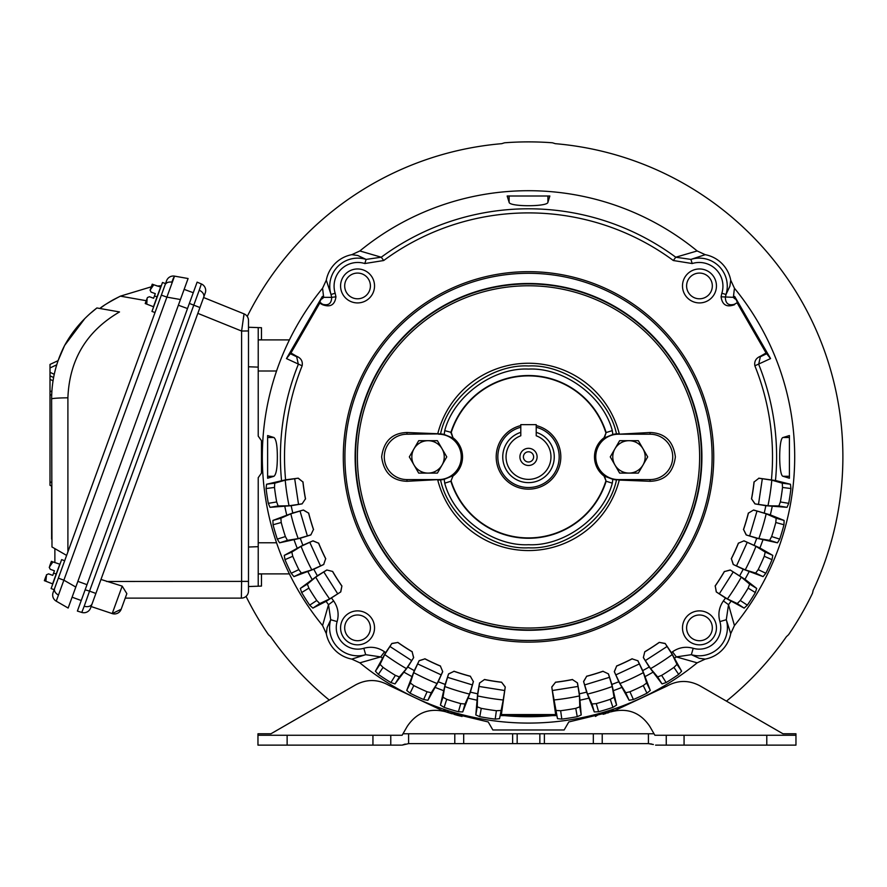 <?xml version="1.0" encoding="UTF-8"?>
<svg xmlns="http://www.w3.org/2000/svg" width="887" height="887" viewBox="0 0 887 887"><rect width="100%" height="100%" fill="white"/><g stroke="black" fill="none" stroke-linecap="round" stroke-linejoin="round"><path stroke-width="1.33" d="M152.431 284.261L153.784 284.749L152.254 284.195L150.557 288.863L152.254 284.228M161.323 285.747L157.365 286.057L153.784 284.749L160.824 287.111M536.225 432.357A25.723 25.723 0 0 1 528.508 482.628A25.723 25.723 0 0 1 520.791 432.357L520.791 435.251M536.225 435.783A22.485 22.485 0 0 1 528.508 479.379A22.485 22.485 0 0 1 520.791 435.783L520.791 424.64L536.225 424.64L536.225 435.783M528.508 448.312A8.593 8.593 0 0 1 537.101 456.894A8.593 8.593 0 0 1 528.508 465.487A8.593 8.593 0 0 1 519.926 456.894A8.593 8.593 0 0 1 528.508 448.312M528.508 462.005A5.1 5.1 0 0 0 533.619 456.894A5.1 5.1 0 0 0 528.508 451.793A5.1 5.1 0 0 0 523.408 456.894A5.1 5.1 0 0 0 528.508 462.005M520.791 427.257A30.624 30.624 0 0 0 528.508 487.528A30.624 30.624 0 0 0 536.225 427.257M520.791 425.583A32.242 32.242 0 0 0 528.508 489.147A32.242 32.242 0 0 0 536.225 425.583M174.528 276.134L166.889 297.134L161.356 295.116L58.342 578.158L63.875 580.176L56.236 601.164L68.155 608.05L188.088 278.529L174.528 276.134A7.129 7.129 0 0 0 166.59 280.724L161.356 295.116L165.547 283.607L162.498 282.498L151.965 311.426L155.014 312.534M153.784 284.749L150.091 290.16L151.1 292.122L155.303 293.652L154.46 295.948L157.232 296.957M147.153 298.22L146.743 304.097L145.224 303.542L153.651 306.813M154.46 295.948L153.628 298.254L149.426 296.724L147.397 297.577M150.324 289.517L150.091 290.16M146.92 298.875L145.224 303.509L146.92 298.875M58.342 578.158L53.098 592.549A7.129 7.129 0 0 0 56.236 601.164L68.155 608.05M165.071 284.915A7.129 5.045 -160 0 1 171.823 282.166L173.586 277.675M97.248 308.022L96.905 307.955C83.4 318.4 72.645 330.895 64.629 345.431C56.025 362.24 51.69 380.079 51.623 398.962L51.989 546.969M96.905 307.955L119.512 311.947L96.905 307.966L91.283 312.634M104.2 305.372L99.887 308.488C102.437 306.093 109.278 301.968 120.388 296.147L113.514 299.64M113.248 299.784L110.42 301.403M109.988 301.669L107.028 303.509M146.255 300.704L120.388 296.147L151.311 286.811M51.623 398.962A19.447 1.175 -0 0 1 67.9 397.808C69.386 359.745 86.593 331.117 119.512 311.947L99.887 308.488M51.901 546.913L66.614 555.406M51.513 561.382L54.872 562.602L54.872 548.632M58.176 360.421L59.274 357.406M56.735 364.812L50.005 367.95L50.005 364.424L58.098 360.654L64.629 345.431L84.487 319.01M51.901 390.901L50.005 391.788L50.005 485.311L51.623 486.065L51.623 539.052M53.054 380.789L50.005 379.37L50.005 391.788M50.005 379.37L50.005 375.844L53.619 377.518L50.005 375.844L50.005 367.95M50.005 485.311L51.623 486.065M51.102 588.569L54.151 589.678L51.102 588.569L61.635 559.63L64.673 560.739L54.151 589.678M52.754 575.386L48.552 573.856L52.754 575.386L53.597 573.091L56.369 574.1M59.95 564.243L52.91 561.892L49.228 567.303L50.226 569.266L54.429 570.796L53.597 573.091M52.91 561.892L51.391 561.338L49.694 566.006M46.479 574.831L48.552 573.856M46.523 574.721L45.869 581.229L44.35 580.675L46.046 576.007L44.361 580.652L46.046 576.007L44.361 580.652L52.776 583.945M91.117 606.531L112.205 613.582A7.129 7.129 0 0 0 121.164 609.258L125.222 598.126L241.364 598.126L241.597 581.872M81.781 612.429L84.198 606.242A7.129 5.045 20 0 0 92.126 603.77L90.574 608.05A7.129 7.129 0 0 1 81.781 612.429L77.391 611.076L85.141 589.788L81.238 600.521L72.102 597.195L75.794 587.05L63.875 580.176L166.889 297.134L180.449 299.529L184.13 289.384L193.266 292.71L85.141 589.788L89.532 591.13L199.22 290.237L201.349 283.94L197.114 282.144L189.363 303.432L199.941 307.545L197.834 313.355L241.597 331.039L244.036 313.865L203.589 297.522L244.036 313.865L243.725 316.714M84.198 606.242L89.532 591.13L95.885 593.447L205.263 292.943A7.129 7.129 0 0 0 201.349 283.94L197.114 282.144M92.126 603.77L95.885 593.447M121.164 609.258L112.205 613.582L122.195 586.13L100.974 579.455M106.606 581.473L248.493 581.384L248.493 330.951L248.493 590.997A7.129 7.129 0 0 1 241.364 598.126M122.195 586.13L126.852 593.647L125.222 598.126L126.852 593.647M248.493 330.951L248.493 320.484L248.493 330.951L241.597 331.039L241.597 581.473M248.493 320.484A7.129 7.129 0 0 0 244.036 313.865M258.217 546.68L248.493 547.024L248.493 586.54L258.217 586.196L258.217 477.683L261.465 473.104L261.465 440.695L258.217 436.105L258.217 327.602L248.493 327.259L248.493 366.774L258.217 367.118M261.465 574.022L258.217 573.911L261.465 574.022L261.465 586.085L258.217 586.196M258.217 327.602L261.465 327.713L261.465 339.776L258.217 339.887L261.465 339.776M289.406 339.898L258.217 339.898M276.556 542.777L258.217 542.777L258.217 477.683M258.217 436.105L258.217 371.01L276.556 371.01M258.217 573.889L289.406 573.889L258.217 573.889M50.226 569.266L54.429 570.796M411.834 456.894A16.21 16.21 0 0 0 442.081 464.999A16.21 16.21 0 0 0 428.044 440.695A16.21 16.21 0 0 0 411.834 456.894M409.328 456.894L418.686 473.104L437.402 473.104L446.76 456.894L437.402 440.695L418.686 440.695L409.328 456.894M383.694 260.523A244.003 244.003 0 0 1 673.333 260.523L692.204 263.539A23.694 23.694 0 0 1 721.863 293.209L726.009 294.495L729.912 286.168L730.722 280.181A32.054 32.054 0 0 0 705.22 254.68L690.918 259.403L675.761 257.219L697.171 250.954A266.189 266.189 0 0 0 359.856 250.954L381.255 257.219L366.109 259.403L364.823 263.539L383.694 260.523L381.255 257.219A248.105 248.105 0 0 1 675.761 257.219L673.333 260.523M692.204 263.539L690.918 259.403A28.029 28.029 0 0 1 726.009 294.495L725.344 297.367C725.555 303.587 728.593 305.882 734.436 304.263L737.086 302.733M335.153 293.209L335.951 296.79L331.683 297.367L331.017 294.495A28.029 28.029 0 0 1 366.109 259.403L357.783 255.489L351.795 254.68A32.054 32.054 0 0 0 326.294 280.181L331.017 294.495L335.153 293.209A23.694 23.694 0 0 1 364.823 263.539M618.45 480.033L650.049 481.297C664.84 480.798 673.277 472.66 675.373 456.894C673.3 441.149 664.851 433.022 650.049 432.501L618.45 434.209A22.685 22.685 0 0 0 595.765 456.894A22.685 22.685 0 0 0 618.45 479.59L616.476 479.922A23.106 23.106 0 0 1 612.817 479.313L604.047 476.042A23.96 23.96 0 0 1 604.047 437.746L606.143 432.557A81.36 81.36 0 0 0 450.873 432.557L452.98 437.746A23.96 23.96 0 0 1 452.98 476.042L450.873 481.242A81.36 81.36 0 0 0 606.143 481.242L604.047 476.042M438.577 433.765L406.978 432.501L406.978 434.209L440.551 433.876A23.106 23.106 0 0 1 444.21 434.486L444.72 430.627C453.7 396.245 493.017 367.362 528.508 369.081C564.01 367.362 603.326 396.245 612.307 430.627L612.817 434.486A23.106 23.106 0 0 1 616.476 433.876L618.45 433.765M616.476 433.876C608.815 396.533 566.582 363.925 528.508 365.965C490.444 363.925 448.212 396.522 440.551 433.876M612.307 430.627L606.143 432.557L604.402 437.901L612.817 434.486M644.771 651.757L643.352 657.611L644.771 651.757A226.906 226.906 0 0 0 659.241 642.365L665.161 643.452L671.359 652.644A242.328 242.328 0 0 0 672.523 651.79L676.304 656.901L691.339 654.684L699.244 658.298L705.22 659.108A32.054 32.054 0 0 0 730.722 633.606L726.298 619.725L728.515 604.69L723.404 600.909L725.499 598.038L716.252 591.906L715.232 585.985A226.994 226.994 0 0 0 724.413 571.572L730.212 569.986L733.227 571.938L719.29 593.824L716.252 591.906M335.951 296.79C334.809 304.995 330.286 307.601 322.369 304.64L322.58 304.263C328.467 305.871 331.505 303.576 331.683 297.367L323.655 297.333L322.569 288.242A266.189 266.189 0 0 0 322.569 625.557L328.512 604.69L330.718 619.725L327.103 627.63L326.294 633.606A32.054 32.054 0 0 0 351.795 659.108L365.688 654.684L380.723 656.901L384.503 651.79A242.328 242.328 0 0 0 385.668 652.644L391.866 643.452L397.808 642.476A226.994 226.994 0 0 0 412.133 651.79L413.664 657.611L411.69 660.604L389.925 646.479L391.866 643.452M277.343 456.894C277.332 468.17 276.179 474.634 273.906 476.297L267.619 478.237L267.619 435.55L273.906 437.502C276.179 439.154 277.321 445.618 277.343 456.894M332.647 571.45L326.804 569.986L332.647 571.45A226.906 226.906 0 0 0 341.916 586.008L340.774 591.906L326.094 601.364L312.878 608.116L309.696 605.167A264.315 264.315 0 0 1 301.658 592.549L300.327 588.425L317.346 575.785L313.798 569.243L293.93 576.628L291.191 573.268A264.315 264.315 0 0 1 284.982 559.664L284.25 555.384L302.855 545.239L300.25 538.265L279.549 542.822L277.298 539.108A264.315 264.315 0 0 1 273.052 524.771L272.919 520.436L292.765 512.974L291.147 505.712L270.014 507.331L268.306 503.35A264.315 264.315 0 0 1 266.089 488.549L266.566 484.247L285.592 479.834A244.003 244.003 0 0 1 302.145 365.81L286.457 358.581L290.958 352.993L296.568 356.23L298.342 364.28A248.105 248.105 0 0 0 281.534 480.521M343.291 456.894A185.217 185.217 0 0 1 528.508 271.677A185.217 185.217 0 0 1 713.725 456.894A185.217 185.217 0 0 1 528.508 642.121A185.217 185.217 0 0 1 343.291 456.894M374.536 627.852A16.975 16.975 0 0 1 357.55 644.838A16.975 16.975 0 0 1 340.575 627.852A16.975 16.975 0 0 1 357.55 610.877A16.975 16.975 0 0 1 374.536 627.852M344.688 627.852A12.861 12.861 0 0 0 357.55 640.724A12.861 12.861 0 0 0 370.411 627.852A12.861 12.861 0 0 0 357.55 614.99A12.861 12.861 0 0 0 344.688 627.852M716.452 627.852A16.975 16.975 0 0 1 699.466 644.838A16.975 16.975 0 0 1 682.491 627.852A16.975 16.975 0 0 1 699.466 610.877A16.975 16.975 0 0 1 716.452 627.852M686.605 627.852A12.861 12.861 0 0 0 699.466 640.724A12.861 12.861 0 0 0 712.328 627.852A12.861 12.861 0 0 0 699.466 614.99A12.861 12.861 0 0 0 686.605 627.852M716.452 285.936A16.975 16.975 0 0 1 699.466 302.922A16.975 16.975 0 0 1 682.491 285.936A16.975 16.975 0 0 1 699.466 268.961A16.975 16.975 0 0 1 716.452 285.936M686.605 285.936A12.861 12.861 0 0 0 699.466 298.797A12.861 12.861 0 0 0 712.328 285.936A12.861 12.861 0 0 0 699.466 273.074A12.861 12.861 0 0 0 686.605 285.936M374.536 285.936A16.975 16.975 0 0 1 357.55 302.922A16.975 16.975 0 0 1 340.575 285.936A16.975 16.975 0 0 1 357.55 268.961A16.975 16.975 0 0 1 374.536 285.936M344.688 285.936A12.861 12.861 0 0 0 357.55 298.797A12.861 12.861 0 0 0 370.411 285.936A12.861 12.861 0 0 0 357.55 273.074A12.861 12.861 0 0 0 344.688 285.936M344.91 456.894A183.598 183.598 0 0 1 528.508 273.296A183.598 183.598 0 0 1 712.106 456.894A183.598 183.598 0 0 1 528.508 640.492A183.598 183.598 0 0 1 344.91 456.894M528.508 283.507A173.386 173.386 0 0 1 701.905 456.894A173.386 173.386 0 0 1 528.508 630.291A173.386 173.386 0 0 1 355.122 456.894A173.386 173.386 0 0 1 528.508 283.507M406.978 481.297L438.577 479.59L406.978 479.59L406.978 481.297C392.165 480.776 383.727 472.649 381.643 456.894C383.749 441.138 392.187 433 406.978 432.501M650.049 481.297L650.049 479.59A22.685 22.685 0 0 0 672.734 456.894A22.685 22.685 0 0 0 650.049 434.209L650.049 432.501M444.21 434.486L452.614 437.901M438.577 434.209A22.685 22.685 0 0 1 461.262 456.894A22.685 22.685 0 0 1 438.577 479.59M444.72 430.627L451.272 432.412L452.98 437.746M452.98 476.042L450.873 481.242L444.72 483.171L444.21 479.313A23.106 23.106 0 0 1 440.551 479.922L438.577 480.033M612.817 479.313L612.307 483.171L606.143 481.242L604.402 475.898M451.272 432.412A81.027 81.027 0 0 1 605.743 432.412M605.743 481.386A81.027 81.027 0 0 1 451.272 481.386M452.614 475.898L444.21 479.313M612.307 483.171C603.326 517.553 564.01 546.436 528.508 544.718C493.017 546.436 453.7 517.553 444.72 483.171M406.978 434.209A22.685 22.685 0 0 0 384.293 456.894A22.685 22.685 0 0 0 406.978 479.59M650.049 479.59L618.45 479.59M618.45 434.209L650.049 434.209M440.551 479.922C448.212 517.265 490.444 549.873 528.508 547.822C566.582 549.873 608.815 517.265 616.476 479.922M340.774 591.906L337.736 593.824L323.788 571.938L326.782 570.108M340.652 591.884L341.916 586.008M332.614 571.572A226.994 226.994 0 0 0 341.794 585.985M323.7 564.431L320.54 565.939L309.774 542.323L313.033 540.815L318.566 543.188A226.994 226.994 0 0 0 325.651 558.743L323.7 564.431L325.651 558.743M318.566 543.188L312.989 540.926M310.727 534.883L307.379 535.936L300.017 511.045L303.454 510.003L308.598 513.13A226.994 226.994 0 0 0 313.455 529.517L310.838 534.939L313.455 529.517M308.598 513.13L303.387 510.114M301.99 503.805L298.531 504.393L294.695 478.725L298.254 478.171L302.91 481.974A226.994 226.994 0 0 0 305.438 498.882L302.09 503.883L305.438 498.882M302.91 481.974L298.176 478.259M484.524 679.497L479.623 683.001L484.524 679.497A226.906 226.906 0 0 0 501.576 682.203L505.246 686.97L503.217 699.987L499.525 718.658L495.201 719.113A264.315 264.315 0 0 1 479.789 716.685L475.82 714.944L477.627 693.822L470.387 692.148L462.748 711.928L458.413 711.751A264.315 264.315 0 0 1 444.11 707.382L440.418 705.098L445.152 684.431L438.211 681.77L427.9 700.298L423.631 699.521A264.315 264.315 0 0 1 410.071 693.202L406.734 690.43L414.296 670.616L407.787 667.013L395.003 683.921L390.879 682.558A264.315 264.315 0 0 1 378.339 674.408L375.423 671.204L385.668 652.644M505.18 687.048L501.576 682.203M484.59 679.597A226.994 226.994 0 0 0 501.51 682.28M504.692 690.518L479.013 686.449L479.623 683.001M473.336 681.549L472.372 684.919L447.547 677.324L448.578 673.887L454.022 671.315A226.994 226.994 0 0 0 470.365 676.315L473.336 681.549L470.365 676.315M454.022 671.315L448.634 673.998M442.602 671.681L441.183 674.885L417.666 663.919L419.163 660.649L424.906 658.864A226.994 226.994 0 0 0 440.395 666.093L442.724 671.636L440.395 666.093M424.906 658.864L419.196 660.771M413.553 657.633L412.133 651.79M397.808 642.476L391.888 643.574M665.161 643.452L667.091 646.479L645.326 660.604L643.474 657.633M665.139 643.574L659.241 642.365M644.882 651.79A226.994 226.994 0 0 0 659.218 642.476M637.831 660.771L639.361 663.919L615.844 674.885L614.303 671.636L616.631 666.093A226.994 226.994 0 0 0 632.121 658.864L637.831 660.771L632.121 658.864M616.631 666.093L614.414 671.681M608.393 673.998L609.469 677.324L584.655 684.919L583.579 681.482L586.662 676.315A226.994 226.994 0 0 0 603.005 671.315L608.449 673.887L603.005 671.315M586.662 676.315L583.69 681.549M577.393 683.001L578.002 686.449L552.335 690.518L551.781 686.97L555.517 682.28A226.994 226.994 0 0 0 572.437 679.597L577.47 682.901L572.437 679.597M555.517 682.28L551.847 687.048M758.851 478.259L762.321 478.725L758.485 504.393L754.937 503.883L751.588 498.882A226.994 226.994 0 0 0 754.116 481.974L758.851 478.259L754.116 481.974M751.588 498.882L755.037 503.805M753.628 510.114L757.01 511.045L749.637 535.936L746.189 534.939L743.572 529.517A226.994 226.994 0 0 0 748.428 513.13L753.573 510.003L748.428 513.13M743.572 529.517L746.3 534.883M744.038 540.926L747.253 542.323L736.487 565.939L733.216 564.465L731.376 558.743A226.994 226.994 0 0 0 738.461 543.188L743.993 540.815L738.461 543.188M731.376 558.743L733.327 564.431M730.245 570.108L724.413 571.572M715.232 585.985L716.363 591.884M302.988 481.885A226.906 226.906 0 0 0 305.538 498.949M308.654 513.03A226.906 226.906 0 0 0 313.554 529.572M318.61 543.077A226.906 226.906 0 0 0 325.762 558.777M397.786 642.365A226.906 226.906 0 0 0 412.255 651.757M424.873 658.753A226.906 226.906 0 0 0 440.506 666.037M453.967 671.215A226.906 226.906 0 0 0 470.465 676.26M555.45 682.203A226.906 226.906 0 0 0 572.503 679.497M586.551 676.26A226.906 226.906 0 0 0 603.049 671.215M616.52 666.037A226.906 226.906 0 0 0 632.154 658.753M715.11 586.008A226.906 226.906 0 0 0 724.38 571.45M731.265 558.777A226.906 226.906 0 0 0 738.416 543.077M743.461 529.572A226.906 226.906 0 0 0 748.362 513.03M751.489 498.949A226.906 226.906 0 0 0 754.039 481.885M758.773 478.171L775.482 480.521A248.105 248.105 0 0 0 758.673 364.28L760.447 356.23L766.069 352.993L770.559 358.581L754.87 365.81C754.116 361.297 755.979 358.104 760.447 356.23M323.788 571.938L315.728 577.127L307.368 584.112L308.887 588.125L301.658 592.549M309.696 605.167L316.759 600.488L319.763 603.559L329.62 598.936L337.736 593.824M316.759 600.488A255.844 255.844 0 0 1 308.887 588.125M309.774 542.323L301.059 546.337L291.823 552.091L292.754 556.282L284.982 559.664M291.191 573.268L298.841 569.62L301.38 573.08L311.792 569.875L320.54 565.939M298.841 569.62A255.844 255.844 0 0 1 292.754 556.282M300.017 511.045L290.825 513.817L280.869 518.23L281.223 522.498L273.052 524.771M277.298 539.108L285.381 536.557L287.421 540.338L298.176 538.62L307.379 535.936M285.381 536.557A255.844 255.844 0 0 1 281.223 522.498M294.695 478.725L285.215 480.177L274.748 483.171L274.493 487.451L266.089 488.549M268.306 503.35L276.666 501.953L278.152 505.967L289.04 505.767L298.531 504.393M276.666 501.953A255.844 255.844 0 0 1 274.493 487.451M296.568 356.23C301.048 358.104 302.91 361.297 302.145 365.81M322.369 304.64L319.752 303.121L319.786 302.145L322.347 296.435L323.655 297.333A6.486 6.32 -55.7 0 1 320.728 299.484M319.941 302.733L322.58 304.263L319.786 302.145M331.527 598.038L333.623 600.909L328.512 604.69A248.682 248.682 0 0 1 326.094 601.364M479.013 686.449L477.561 695.929L477.25 706.817L481.264 708.347L479.789 716.685M495.201 719.113L496.387 710.72A255.844 255.844 0 0 1 481.264 708.347M496.387 710.72L500.667 710.487M447.547 677.324L444.786 686.516L442.968 697.249L446.726 699.322A255.844 255.844 0 0 0 460.752 703.602L465.021 703.99L469.522 694.077L472.372 684.919M417.666 663.919L413.641 672.623L410.359 683.012L413.785 685.573L410.071 693.202M423.631 699.521L427.079 691.771L431.248 692.747L437.091 683.555L441.183 674.885M427.079 691.771A255.844 255.844 0 0 1 413.785 685.573M389.925 646.479L384.736 654.539L380.035 664.363L383.073 667.39A255.844 255.844 0 0 0 395.38 675.373L399.372 676.925L406.434 668.632L411.69 660.604M645.326 660.604L650.592 668.632L657.644 676.925L661.647 675.373L666.137 682.558L662.024 683.921L649.229 667.013L642.731 670.616L650.293 690.43L646.956 693.202A264.315 264.315 0 0 1 633.396 699.521L629.127 700.298L618.816 681.77L611.875 684.431L616.598 705.098L612.917 707.382A264.315 264.315 0 0 1 598.603 711.751L594.279 711.928L586.64 692.148L579.388 693.822L581.207 714.944L577.237 716.685A264.315 264.315 0 0 1 561.815 719.113L557.502 718.658L556.836 715.598L500.19 715.598L501.366 714.578L555.661 714.578L556.836 715.598M671.359 652.644L681.604 671.204L678.688 674.408L673.943 667.39L676.992 664.363L672.279 654.539L667.091 646.479M673.943 667.39A255.844 255.844 0 0 1 661.647 675.373M615.844 674.885L619.935 683.555L625.767 692.747L629.947 691.771L633.396 699.521M646.956 693.202L643.241 685.573L646.667 683.012L643.374 672.623L639.361 663.919M643.241 685.573A255.844 255.844 0 0 1 629.947 691.771M584.655 684.919L587.504 694.077L591.995 703.99L596.275 703.602L598.603 711.751M612.917 707.382L610.289 699.322L614.048 697.249L612.241 686.516L609.469 677.324M610.289 699.322A255.844 255.844 0 0 1 596.275 703.602M577.237 716.685L575.763 708.347A255.844 255.844 0 0 1 560.639 710.72L561.815 719.113M575.763 708.347L579.765 706.817L579.466 695.929L578.002 686.449M557.502 718.658L552.335 690.518M556.349 710.487L560.639 710.72M758.485 504.393L767.976 505.767L778.864 505.967L780.36 501.953A255.844 255.844 0 0 0 782.522 487.451L782.279 483.171L771.801 480.177L762.321 478.725M749.637 535.936L758.851 538.62L769.606 540.338L771.635 536.557A255.844 255.844 0 0 0 775.803 522.498L776.147 518.23L766.191 513.817L757.01 511.045M736.487 565.939L745.235 569.875L755.646 573.08L758.185 569.62A255.844 255.844 0 0 0 764.261 556.282L765.204 552.091L755.957 546.337L747.253 542.323M719.29 593.824L727.407 598.936L737.263 603.559L740.257 600.488A255.844 255.844 0 0 0 748.14 588.125L749.648 584.112L741.299 577.127L733.227 571.938M730.212 569.986L744.991 579.3L756.689 588.425L755.369 592.549A264.315 264.315 0 0 1 747.331 605.167L744.149 608.116L725.499 598.038M734.658 304.64C726.752 307.623 722.229 305.006 721.076 296.79L721.863 293.209M290.958 352.993L319.752 303.121M285.592 479.834L298.254 478.171M302.09 503.883L291.147 505.712M292.765 512.974L303.454 510.003M310.838 534.939L300.25 538.265M302.855 545.239L313.033 540.815M323.81 564.465L313.798 569.243M317.346 575.785L326.804 569.986M384.503 651.79C378.161 647.399 371.265 646.235 363.814 648.286A21.521 21.521 0 0 1 337.127 621.587C339.178 614.159 338.014 607.273 333.623 600.909M413.664 657.611L407.787 667.013M414.296 670.616L419.163 660.649M442.724 671.636L438.211 681.77M445.152 684.431L448.578 673.887M473.436 681.482L470.387 692.148M477.627 693.822L479.557 682.901M501.366 714.578L505.246 686.97M551.781 686.97L555.661 714.578M577.47 682.901L579.388 693.822M586.64 692.148L583.579 681.482M608.449 673.887L611.875 684.431M618.816 681.77L614.303 671.636M637.864 660.649L642.731 670.616M649.229 667.013L643.352 657.611M723.404 600.909C719.013 607.251 717.849 614.148 719.9 621.587A21.521 21.521 0 0 1 693.202 648.286C685.773 646.235 678.888 647.399 672.523 651.79M743.993 540.815L759.915 547.978L772.777 555.384L772.034 559.664A264.315 264.315 0 0 1 765.836 573.268L763.097 576.628L743.228 569.243L739.669 575.785M743.228 569.243L733.216 564.465M753.573 510.003L770.337 514.892L784.108 520.436L783.975 524.771A264.315 264.315 0 0 1 779.717 539.108L777.478 542.822L756.766 538.265L754.161 545.239M756.766 538.265L746.189 534.939M775.482 480.521L790.461 484.247L790.927 488.549A264.315 264.315 0 0 1 788.72 503.35L787.013 507.331L765.869 505.712L764.261 512.974M765.869 505.712L754.937 503.883M754.87 365.81A244.003 244.003 0 0 1 771.435 479.834M737.274 303.121L766.069 352.993M267.619 478.237L267.619 476.297L273.906 476.297M286.457 358.581L322.347 296.435M337.127 621.587L330.718 619.725A28.196 28.196 0 0 0 365.688 654.684L363.814 648.286M500.19 715.598L499.525 718.658M553.033 715.565A259.836 259.836 0 0 1 503.982 715.565M678.688 674.408A264.315 264.315 0 0 1 666.137 682.558M693.202 648.286L691.339 654.684A28.196 28.196 0 0 0 726.298 619.725L719.9 621.587M789.408 476.297L789.408 478.237L783.11 476.297C778.542 476.142 778.542 437.668 783.11 437.502L789.408 435.55L789.408 476.297L783.11 476.297M730.932 601.364A248.682 248.682 0 0 1 728.515 604.69L734.447 625.557A266.189 266.189 0 0 0 734.447 288.242L733.361 297.333L734.68 296.435L737.241 302.145M721.076 296.79L733.361 297.333A6.486 6.32 -124.3 0 0 736.299 299.484M734.68 296.435L770.559 358.581M547.911 196.005L549.851 196.005L547.911 202.291C547.756 206.859 509.282 206.871 509.116 202.291L507.164 196.005L547.911 196.005L547.911 202.291M507.164 196.005L509.116 196.005L509.116 202.291M326.294 280.181L322.569 288.242M322.569 625.557L326.294 633.606M382.286 658.043A248.682 248.682 0 0 1 380.723 656.901L359.856 662.833A266.189 266.189 0 0 0 697.171 662.833L676.304 656.901A248.682 248.682 0 0 1 674.741 658.043M351.795 659.108L359.856 662.833M697.171 662.833L705.22 659.108M730.722 633.606L734.447 625.557M734.447 288.242L730.722 280.181M705.22 254.68L697.171 250.954M359.856 250.954L351.795 254.68M612.773 456.894A16.21 16.21 0 0 0 643.008 464.999A16.21 16.21 0 0 0 628.983 440.695A16.21 16.21 0 0 0 612.773 456.894M610.267 456.894L619.625 473.104L638.341 473.104L647.687 456.894L638.341 440.695L619.625 440.695L610.267 456.894M726.442 701.129A314.364 314.364 0 0 0 786.392 636.689L788.554 634.715A315.018 315.018 0 0 0 812.525 593.192L813.157 590.332A314.364 314.364 0 0 0 555.284 143.672L552.479 142.796A315.018 315.018 0 0 0 504.537 142.796L501.743 143.672A314.364 314.364 0 0 0 247.251 316.459M246.054 596.374A315.018 315.018 0 0 0 268.473 634.715L270.635 636.689A314.364 314.364 0 0 0 329.288 700.087M402.177 745.113L408.597 743.628A16.055 16.055 0 0 1 408.929 743.616L648.087 743.616A16.055 16.055 0 0 1 648.419 743.628L653.375 744.515M651.723 744.038L648.419 743.628L648.419 733.782L602.229 733.782L602.229 743.616M602.229 733.782L593.325 733.782L593.325 743.616M593.325 733.782L539.85 733.782L539.85 743.616M517.165 743.616L517.165 733.782L539.85 733.782M517.165 733.782L463.69 733.782L463.69 743.616M463.69 733.782L454.787 733.782L454.787 743.616M454.787 733.782L402.975 733.782L402.11 735.268L257.962 735.268L257.962 733.782L270.923 733.782L355.665 684.853C366.841 678.965 377.917 679.132 388.916 685.352L442.835 710.82M405.226 744.049L402.177 745.102M655.582 745.124L666.248 745.124L655.582 745.124M615.689 710.642L609.946 710.332L614.181 710.82L666.758 686.172C677.723 680.052 688.744 679.919 699.843 685.773L782.988 733.782L795.961 733.782L795.961 745.124L666.248 745.124L666.248 735.268L654.905 735.268L654.041 733.782L648.419 733.782M401.423 745.124L390.768 745.124L390.768 735.268M390.768 745.124L257.962 745.124L257.962 735.268M795.961 735.268L666.248 735.268M613.527 711.119L611.52 711.718C627.641 707.682 640.381 712.538 649.716 726.298L654.041 733.782M613.117 711.23L568.789 721.951L564.154 729.979L492.85 729.979L488.216 721.951L445.496 711.718C429.363 707.682 416.635 712.538 407.288 726.298L402.975 733.782M613.383 711.163L614.325 710.93M615.434 710.687L614.68 710.842M614.636 710.853L613.782 711.052M445.618 711.751L444.276 711.341M443.622 711.163L442.691 710.93M441.549 710.687L442.901 710.975M443.5 711.13L444.864 711.518M449.166 710.986A12.318 6.198 -71.8 0 1 445.496 711.718L448.234 712.605M456.472 715.066L455.109 714.678M456.528 715.077L458.767 715.698M459.776 715.975L460.353 716.131M458.623 715.665L457.759 715.421M452.337 713.858L448.123 712.56M458.69 715.687L457.814 715.443L458.69 715.687M456.439 715.055L453.856 714.312L456.439 715.055M448.245 712.605L450.807 713.403M605.943 713.481L603.16 714.312M604.734 713.847L605.899 713.492L604.734 713.847M607.617 712.96L608.726 712.616M607.85 710.986A12.318 6.198 71.8 0 0 611.52 711.718L611.387 711.762M608.792 712.594L607.329 713.059M153.529 306.569L160.569 287.222M58.032 594.811A7.129 5.045 -160 0 1 54.628 588.358M67.9 397.808L67.9 551.891M51.712 394.515L50.005 395.314M50.005 481.785L51.623 482.539M54.262 374.303L50.005 372.318M178.376 305.228L187.512 308.543M77.868 581.351L87.004 584.677M199.22 290.237A7.129 5.045 20 0 1 203.7 297.212M52.666 583.701L59.706 564.365M528.508 285.769A171.124 171.124 0 0 0 357.383 456.894A171.124 171.124 0 0 0 528.508 628.029A171.124 171.124 0 0 0 699.632 456.894A171.124 171.124 0 0 0 528.508 285.769M528.508 283.907A172.987 172.987 0 0 0 355.521 456.894A172.987 172.987 0 0 0 528.508 629.892A172.987 172.987 0 0 0 701.506 456.894A172.987 172.987 0 0 0 528.508 283.907M619.27 433.743A93.667 93.667 0 0 0 437.757 433.743M312.036 579.3A248.682 248.682 0 0 1 307.955 571.782M297.112 547.978A248.682 248.682 0 0 1 294.118 539.972M286.689 514.892A248.682 248.682 0 0 1 284.838 506.544M437.757 480.055A93.667 93.667 0 0 0 619.27 480.055M289.994 353.547L296.358 356.607L290.714 353.348M766.301 353.348L760.669 356.607L767.033 353.547M329.62 598.936A244.402 244.402 0 0 1 315.728 577.127M311.792 569.875A244.402 244.402 0 0 1 301.059 546.337M298.176 538.62A244.402 244.402 0 0 1 290.825 513.817M289.04 505.767A244.402 244.402 0 0 1 285.215 480.177M503.217 699.987A244.402 244.402 0 0 1 477.561 695.929M469.522 694.077A244.402 244.402 0 0 1 444.786 686.516M437.091 683.555A244.402 244.402 0 0 1 413.641 672.623M406.434 668.632A244.402 244.402 0 0 1 384.736 654.539M672.279 654.539A244.402 244.402 0 0 1 650.592 668.632M643.374 672.623A244.402 244.402 0 0 1 619.935 683.555M612.241 686.516A244.402 244.402 0 0 1 587.504 694.077M553.81 699.987A244.402 244.402 0 0 0 579.466 695.929M771.801 480.177A244.402 244.402 0 0 1 767.976 505.767M766.191 513.817A244.402 244.402 0 0 1 758.851 538.62M755.957 546.337A244.402 244.402 0 0 1 745.235 569.875M741.299 577.127A244.402 244.402 0 0 1 727.407 598.936M273.906 437.502L267.619 437.502M319.763 603.559L312.878 608.116M307.368 584.112L300.327 588.425M301.38 573.08L293.93 576.628M291.823 552.091L284.25 555.384M287.421 540.338L279.549 542.822M280.869 518.23L272.919 520.436M278.152 505.967L270.014 507.331M274.748 483.171L266.566 484.247M477.25 706.817L475.82 714.944M476.74 700.131A248.682 248.682 0 0 1 468.414 698.213M465.021 703.99L462.748 711.928M460.752 703.602L458.413 711.751M446.726 699.322L444.11 707.382M442.968 697.249L440.418 705.098M443.389 690.563A248.682 248.682 0 0 1 435.417 687.503M431.248 692.747L427.9 700.298M410.359 683.012L406.734 690.43M411.701 676.437A248.682 248.682 0 0 1 404.228 672.302M399.372 676.925L395.003 683.921M395.38 675.373L390.879 682.558M383.073 667.39L378.339 674.408M380.035 664.363L375.423 671.204M676.992 664.363L681.604 671.204M657.644 676.925L662.024 683.921M652.799 672.302A248.682 248.682 0 0 1 645.326 676.437M646.667 683.012L650.293 690.43M625.767 692.747L629.127 700.298M621.61 687.503A248.682 248.682 0 0 1 613.627 690.563M614.048 697.249L616.598 705.098M591.995 703.99L594.279 711.928M588.613 698.213A248.682 248.682 0 0 1 580.286 700.131M579.765 706.817L581.207 714.944M783.11 437.502L789.408 437.502M782.279 483.171L790.461 484.247M782.522 487.451L790.927 488.549M780.36 501.953L788.72 503.35M778.864 505.967L787.013 507.331M772.189 506.544A248.682 248.682 0 0 1 770.337 514.892M776.147 518.23L784.108 520.436M775.803 522.498L783.975 524.771M771.635 536.557L779.717 539.108M769.606 540.338L777.478 542.822M762.909 539.972A248.682 248.682 0 0 1 759.915 547.978M765.204 552.091L772.777 555.384M764.261 556.282L772.034 559.664M758.185 569.62L765.836 573.268M755.646 573.08L763.097 576.628M749.06 571.782A248.682 248.682 0 0 1 744.991 579.3M749.648 584.112L756.689 588.425M748.14 588.125L755.369 592.549M740.257 600.488L747.331 605.167M737.263 603.559L744.149 608.116M544.385 733.782L544.385 743.616M512.631 743.616L512.631 733.782M408.597 733.782L408.597 743.628M684.065 745.124L684.065 735.268M766.789 745.124L766.789 735.268M372.939 735.268L372.939 745.124M287.133 745.124L287.133 735.268M447.07 710.321L441.371 710.653M456.029 713.026L461.939 716.541M595.443 716.441L600.976 713.037M609.946 710.332L614.181 710.82"/></g></svg>
